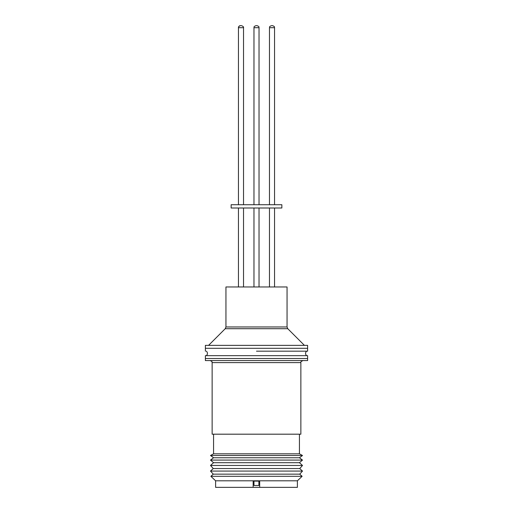 <?xml version="1.0" encoding="UTF-8"?>
<svg xmlns="http://www.w3.org/2000/svg" width="513" height="513" viewBox="0 0 513 513"><rect width="100%" height="100%" fill="white"/><g stroke="black" fill="none" stroke-linecap="round" stroke-linejoin="round"><path stroke-width="0.77" d="M287.049 326.973L287.049 286.966L225.951 286.966L225.951 326.973L287.049 326.973L287.767 328.711L304.421 345.364M287.767 328.711L225.233 328.711L208.579 345.364M256.5 345.364L307.62 345.364L307.62 348.308L205.38 348.308L256.5 348.308L205.38 348.308L205.38 345.364L256.5 345.364M240.988 25.65L240.494 25.65L240.988 25.65M238.455 27.696L238.455 204.725L238.455 27.696C238.244 26.849 238.923 26.169 240.494 25.65A2.046 2.046 0 0 0 238.455 27.696L243.521 27.696A2.046 2.046 0 0 0 243.329 26.823M281.855 207.996L231.145 207.996L231.145 204.725L281.855 204.725L281.855 207.996M253.153 481.085L253.153 487.35L215.607 487.35L215.607 480.809L297.393 480.809L297.393 487.35L253.159 487.35L253.159 481.085L258.879 481.143L258.885 485.478L253.98 485.478L253.967 481.143M259.693 487.35L259.693 481.085L258.879 481.143L258.885 485.478M297.393 480.809L302.119 476.314L210.881 476.314L215.607 480.809M302.119 476.314L299.72 474.153L213.28 474.153L210.881 476.314M256.5 360.575L307.62 360.575L307.62 355.669L256.5 355.669L307.62 355.669L307.62 358.529L205.38 358.529L256.5 358.529L205.38 358.529L205.38 355.669L256.5 355.669L205.38 355.669L205.38 360.575L256.5 360.575M299.72 474.153L302.503 471.069L210.497 471.069L213.28 474.153M302.503 471.069L299.72 468.549L213.28 468.549L210.497 471.069M299.72 468.549L302.503 465.464L210.497 465.464L213.28 468.549M212.132 362.62L212.132 434.184L300.868 434.184L300.868 362.62L212.132 362.62C211.664 362.075 213.126 361.8 210.086 360.575M302.503 465.464L299.438 462.694L213.562 462.694L210.497 465.464M299.438 462.694L302.503 460.09L210.497 460.09L213.562 462.694M213.562 434.184L213.562 453.819L299.438 453.819L299.438 434.184M302.503 460.09L299.438 457.756L213.562 457.756L210.497 460.09M213.562 453.819L210.497 455.499L302.503 455.499L299.438 453.819M306.71 351.174A2.796 2.796 0 0 0 306.71 355.669A2.796 2.796 0 0 1 306.71 351.174M206.29 351.174A2.796 2.796 0 0 1 206.29 355.669A2.796 2.796 0 0 0 206.29 351.174M256.5 351.174L307.62 351.174L307.62 348.308L307.62 351.174L256.5 351.174M256.5 25.65L256.994 25.65L256.5 25.65M272.012 25.65L272.506 25.65L272.012 25.65M259.033 204.725L259.033 27.696L253.967 27.696L253.967 204.725L253.967 27.696C254.358 27.183 253.101 26.747 256.006 25.65C253.101 26.747 254.358 27.183 253.967 27.696M274.545 204.725L274.545 27.696C274.025 27.125 275.654 26.977 272.506 25.65C275.41 26.753 274.154 27.189 274.545 27.696L269.479 27.696L269.479 204.725L269.479 27.696C269.87 27.189 268.613 26.753 271.524 25.65C268.62 26.74 269.876 27.17 269.479 27.696M225.233 328.711L225.951 326.973M241.476 25.65C243.156 26.33 243.835 27.009 243.521 27.696L243.521 204.725M243.521 207.996L243.521 286.966M238.455 207.996L238.455 286.966L238.455 207.996M299.438 457.756L302.503 455.499M300.868 362.62C300.31 362.216 300.99 361.537 302.914 360.575M213.562 457.756L210.497 455.499M269.479 207.996L269.479 286.966L269.479 207.996M205.38 351.174L205.38 348.308L205.38 351.174M259.033 207.996L259.033 286.966M259.033 27.696C258.642 27.183 259.899 26.747 256.994 25.65C259.899 26.753 258.642 27.189 259.033 27.696M253.967 207.996L253.967 286.966L253.967 207.996M274.545 207.996L274.545 286.966"/></g></svg>
